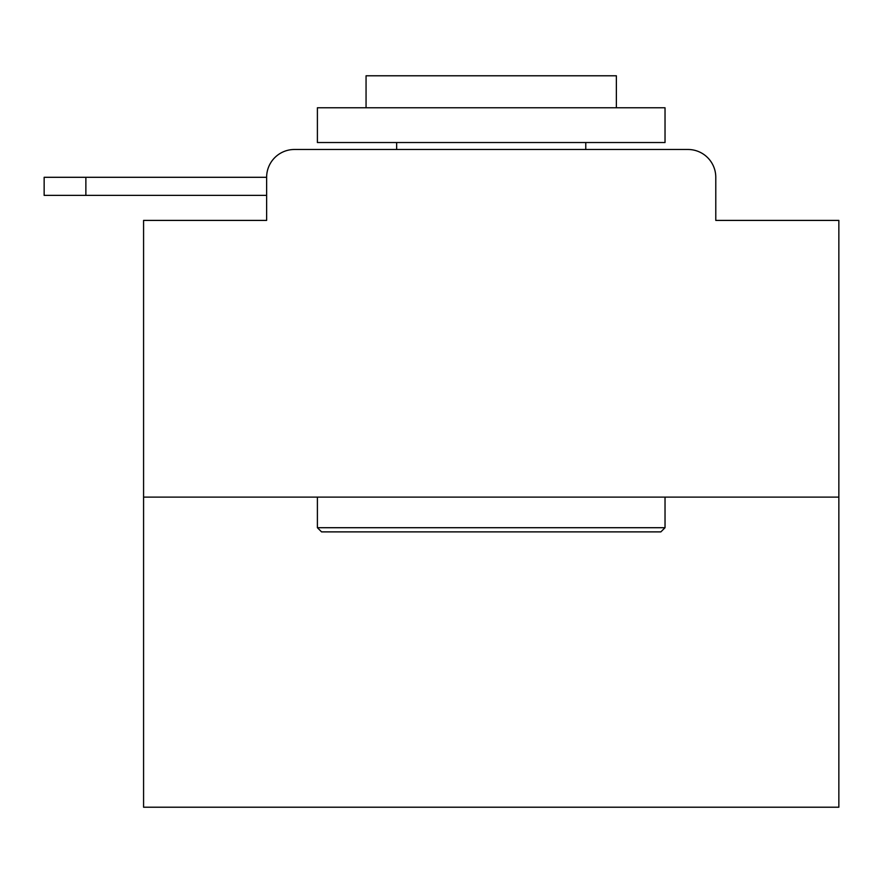 <?xml version="1.0" encoding="UTF-8"?>
<svg xmlns="http://www.w3.org/2000/svg" width="883" height="883" viewBox="0 0 883 883"><rect width="100%" height="100%" fill="white"/><g stroke="black" fill="none" stroke-linecap="round" stroke-linejoin="round"><path stroke-width="1.32" d="M266.633 177.295L266.633 220.408L266.633 195.375L44.15 195.375L44.15 177.295L44.15 195.375L44.15 177.295L44.15 195.375L44.15 177.295L44.15 195.375L44.15 177.295L44.15 195.375L44.15 177.295L44.15 195.375L44.15 177.295L266.633 177.295A27.814 27.814 0 0 1 294.447 149.481L382.747 149.481M838.85 497.118L143.576 497.118L143.576 807.217L838.85 807.217L838.85 220.408L715.782 220.408L715.782 177.295A27.814 27.814 0 0 0 687.978 149.481L294.447 149.481M143.576 497.118L143.576 220.408L266.633 220.408M599.678 149.481L687.978 149.481M715.782 220.408L715.782 177.295M660.859 531.886L321.567 531.886L317.394 527.714L665.031 527.714L660.859 531.886M317.394 107.77L665.031 107.77L665.031 142.527L317.394 142.527L317.394 107.77M616.367 107.77L616.367 75.783L366.059 75.783L366.059 107.77M317.394 497.118L317.394 527.714M665.031 497.118L665.031 527.714M396.655 142.527L396.655 149.481M585.771 142.527L585.771 149.481M44.15 177.295L44.15 195.375L44.15 177.295M85.872 177.295L85.872 195.375"/></g></svg>
